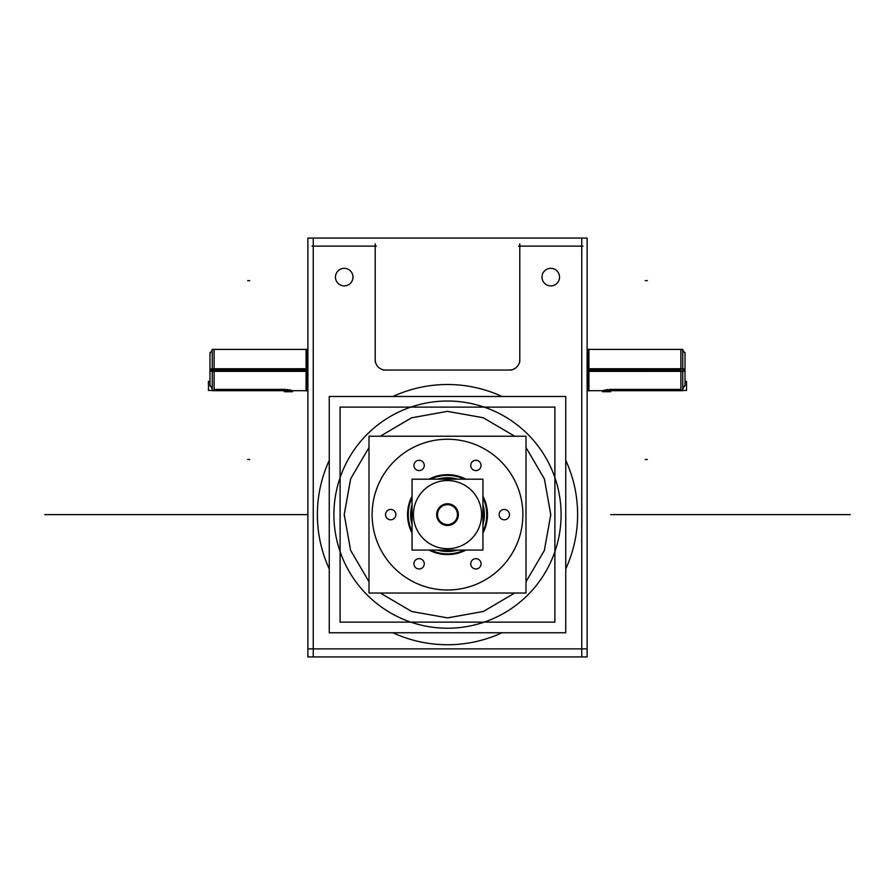 <?xml version="1.0" encoding="UTF-8"?>
<svg xmlns="http://www.w3.org/2000/svg" width="895" height="895" viewBox="0 0 895 895"><rect width="100%" height="100%" fill="white"/><g stroke="black" fill="none" stroke-linecap="round" stroke-linejoin="round"><path stroke-width="1.34" d="M420.113 470.501A5.169 5.169 0 0 1 413.937 465.434A5.169 5.169 0 0 1 420.113 460.377M418.088 460.377A5.169 5.169 0 0 1 424.264 465.434A5.169 5.169 0 0 1 418.088 470.501M526.003 436.223L368.997 436.223L368.997 593.027L526.003 593.027L526.003 436.223M447.5 439.244A75.381 75.381 0 0 1 522.881 514.625A75.381 75.381 0 0 1 447.5 590.006A75.381 75.381 0 0 1 372.119 514.625A75.381 75.381 0 0 1 447.5 439.244A75.381 75.381 0 0 0 372.119 514.625A75.381 75.381 0 0 0 447.5 590.006A75.381 75.381 0 0 0 522.881 514.625A75.381 75.381 0 0 0 447.5 439.244A75.381 75.381 0 0 0 372.119 514.625A75.381 75.381 0 0 0 447.5 590.006A75.381 75.381 0 0 0 522.881 514.625A75.381 75.381 0 0 0 447.5 439.244A75.381 75.381 0 0 1 522.881 514.625A75.381 75.381 0 0 1 447.5 590.006A75.381 75.381 0 0 1 372.119 514.625A75.381 75.381 0 0 1 447.5 439.244A75.381 75.381 0 0 0 372.119 514.625A75.381 75.381 0 0 0 447.5 590.006A75.381 75.381 0 0 0 522.881 514.625A75.381 75.381 0 0 0 447.5 439.244M447.5 553.871A39.246 39.246 0 0 0 464.348 550.067A39.246 39.246 0 0 1 447.5 553.871A39.246 39.246 0 0 0 464.348 550.067A39.246 39.246 0 0 1 430.652 550.067A39.246 39.246 0 0 0 447.5 553.871A39.246 39.246 0 0 1 430.652 550.067A39.246 39.246 0 0 0 447.5 553.871M482.942 531.473A39.246 39.246 0 0 0 482.942 497.777A39.246 39.246 0 0 1 482.942 531.473A39.246 39.246 0 0 0 482.942 497.777A39.246 39.246 0 0 1 482.942 531.473M464.348 479.183A39.246 39.246 0 0 0 430.652 479.183A39.246 39.246 0 0 1 447.5 475.379A39.246 39.246 0 0 0 430.652 479.183A39.246 39.246 0 0 1 464.348 479.183A39.246 39.246 0 0 0 447.5 475.379A39.246 39.246 0 0 1 464.348 479.183M412.058 497.777A39.246 39.246 0 0 0 412.058 531.473A39.246 39.246 0 0 1 412.058 497.777A39.246 39.246 0 0 0 412.058 531.473A39.246 39.246 0 0 1 412.058 497.777M503.281 509.557A5.169 5.169 0 0 1 509.456 514.625A5.169 5.169 0 0 1 503.281 519.693M505.317 519.693A5.169 5.169 0 0 1 499.13 514.625A5.169 5.169 0 0 1 505.317 509.557M474.887 558.748A5.169 5.169 0 0 1 481.062 563.816A5.169 5.169 0 0 1 474.887 568.873M476.912 568.873A5.169 5.169 0 0 1 470.736 563.816A5.169 5.169 0 0 1 476.912 558.748M418.088 558.748A5.169 5.169 0 0 1 424.264 563.816A5.169 5.169 0 0 1 418.088 568.873M420.113 568.873A5.169 5.169 0 0 1 413.937 563.816A5.169 5.169 0 0 1 420.113 558.748M389.683 509.557A5.169 5.169 0 0 1 395.87 514.625A5.169 5.169 0 0 1 389.683 519.693M391.719 519.693A5.169 5.169 0 0 1 385.544 514.625A5.169 5.169 0 0 1 391.719 509.557M474.887 460.377A5.169 5.169 0 0 1 481.062 465.434A5.169 5.169 0 0 1 474.887 470.501M476.912 470.501A5.169 5.169 0 0 1 470.736 465.434A5.169 5.169 0 0 1 476.912 460.377M444.994 474.742A39.962 39.962 0 0 1 465.971 479.183M482.942 496.154A39.962 39.962 0 0 1 482.942 533.096M465.971 550.067A39.962 39.962 0 0 1 444.994 554.508M450.006 554.508A39.962 39.962 0 0 1 429.029 550.067M412.058 533.096A39.962 39.962 0 0 1 412.058 496.154M429.029 479.183A39.962 39.962 0 0 1 450.006 474.742M445.274 550.067L445.229 550.693A36.147 36.147 0 0 0 454.593 550.067L447.5 550.772L440.407 550.067A36.147 36.147 0 0 0 449.771 550.693L449.816 551.421A36.863 36.863 0 0 1 437.353 550.067M449.726 479.183L449.816 477.829A36.863 36.863 0 0 0 437.353 479.183M412.058 524.772A36.863 36.863 0 0 1 412.058 504.478M449.771 478.556A36.147 36.147 0 0 0 440.407 479.183L447.5 478.478L454.593 479.183A36.147 36.147 0 0 0 445.229 478.556L445.184 477.829A36.863 36.863 0 0 1 457.647 479.183M445.229 550.693L445.184 551.421A36.863 36.863 0 0 0 457.647 550.067M482.942 504.478A36.863 36.863 0 0 1 482.942 524.772M482.942 521.718A36.147 36.147 0 0 0 482.942 507.532M412.058 507.532A36.147 36.147 0 0 0 412.058 521.718M449.726 550.067L449.771 550.693M447.5 480.548A34.077 34.077 0 0 0 413.423 514.625A34.077 34.077 0 0 0 447.5 548.702A34.077 34.077 0 0 1 413.423 514.625A34.077 34.077 0 0 1 447.5 480.548A34.077 34.077 0 0 1 481.577 514.625A34.077 34.077 0 0 1 447.5 548.702A34.077 34.077 0 0 0 481.577 514.625A34.077 34.077 0 0 0 447.5 480.548A34.077 34.077 0 0 0 413.423 514.625A34.077 34.077 0 0 0 447.5 548.702A34.077 34.077 0 0 0 481.577 514.625A34.077 34.077 0 0 0 447.5 480.548A34.077 34.077 0 0 0 413.423 514.625A34.077 34.077 0 0 0 447.5 548.702A34.077 34.077 0 0 1 413.423 514.625A34.077 34.077 0 0 1 447.5 480.548A34.077 34.077 0 0 1 481.577 514.625A34.077 34.077 0 0 1 447.5 548.702A34.077 34.077 0 0 0 481.577 514.625A34.077 34.077 0 0 0 447.5 480.548M447.5 550.067L447.5 550.772M447.5 478.478L447.5 479.183M482.942 479.183L412.058 479.183L412.058 550.067L482.942 550.067L482.942 479.183M447.5 524.593A9.968 9.968 0 0 0 457.468 514.625A9.968 9.968 0 0 0 447.5 504.657A9.968 9.968 0 0 0 437.532 514.625A9.968 9.968 0 0 0 447.5 524.593A9.968 9.968 0 0 0 457.468 514.625A9.968 9.968 0 0 0 447.5 504.657A9.968 9.968 0 0 0 437.532 514.625A9.968 9.968 0 0 0 447.5 524.593A9.968 9.968 0 0 0 457.468 514.625A9.968 9.968 0 0 0 447.5 504.657A9.968 9.968 0 0 0 437.532 514.625A9.968 9.968 0 0 0 447.5 524.593A9.968 9.968 0 0 0 457.468 514.625A9.968 9.968 0 0 0 447.5 504.657A9.968 9.968 0 0 0 437.532 514.625A9.968 9.968 0 0 0 447.5 524.593A9.968 9.968 0 0 0 457.468 514.625A9.968 9.968 0 0 0 447.5 504.657A9.968 9.968 0 0 0 437.532 514.625A9.968 9.968 0 0 0 447.5 524.593M445.274 479.183L445.229 478.556M445.956 503.885A10.852 10.852 0 0 1 458.352 514.625A10.852 10.852 0 0 1 445.956 525.365M449.044 525.365A10.852 10.852 0 0 1 436.648 514.625A10.852 10.852 0 0 1 449.044 503.885M307.88 368.74L306.079 368.74L306.079 390.947M307.88 349.218L307.052 349.397L307.052 370.049L307.88 370.049L307.052 370.049L307.052 390.701L307.88 390.869M307.88 371.358L306.079 371.358L306.079 349.151M306.079 349.397L212.249 349.397L212.249 371.347L306.079 371.347M214.274 370.049C214.274 343.4 214.274 343.4 214.274 370.049L212.294 370.049M214.106 366.033L214.106 349.397L214.106 370.049L306.079 370.049L214.106 370.049L214.106 389.392L214.106 370.049L306.079 370.049L214.106 370.049L214.106 389.392L285.371 389.392L214.106 389.392L285.371 389.392L214.106 389.392L214.106 370.049L214.106 389.392L285.371 389.392M306.079 390.701L212.249 390.701L212.249 368.751L306.079 368.751M307.88 370.049L209.978 370.049L307.88 370.049L306.079 370.049L307.88 370.049L307.052 370.049L307.052 368.751L307.052 370.049L307.88 370.049L307.052 370.049L307.052 368.751L307.052 390.701L292.598 390.701L286.87 389.459M209.978 352.507L209.978 385.924M286.87 390.421L208.468 390.421L208.468 381.415L209.978 381.415M209.978 384.906L212.249 388.922M284.353 391.719L292.598 391.719M208.334 382.445L209.978 382.445M210.101 369.087L212.249 368.796M210.101 371.022L212.249 371.313M209.978 371.582L209.978 361.793M209.978 368.516L209.978 378.305M440.362 401.251A113.598 113.598 0 0 1 561.098 514.625A113.598 113.598 0 0 1 440.362 627.999M454.638 627.999A113.598 113.598 0 0 1 333.902 514.625A113.598 113.598 0 0 1 454.638 401.251M329.248 632.765L565.752 632.765L565.752 396.485L329.248 396.485L329.248 632.765M447.5 617.897L483.468 611.43L514.714 593.027L483.389 611.453L447.668 617.897L411.834 611.542L380.286 593.027L411.644 611.464L447.5 617.897L483.468 611.43L514.714 593.027L483.468 611.43L447.5 617.897L411.644 611.464L380.286 593.027L411.644 611.464L447.5 617.897M526.003 581.728L544.361 550.447L550.772 514.793L544.44 479.026L526.003 447.522L544.373 478.836L550.772 514.625L544.373 478.836L526.003 447.522L544.44 479.026L550.772 514.793L544.361 550.447L526.003 581.728L544.328 550.526L550.772 514.625L544.373 478.836L526.003 447.522L544.44 479.026L550.772 514.793L544.361 550.447L526.003 581.728L544.328 550.526L550.772 514.625L544.328 550.526L526.003 581.728M514.714 436.223L483.356 417.786L447.5 411.353L411.532 417.82L380.286 436.223L411.611 417.797L447.332 411.353L483.166 417.708L514.714 436.223L483.356 417.786L447.5 411.353L411.532 417.82L380.286 436.223L411.532 417.82L447.5 411.353L483.356 417.786L514.714 436.223L483.166 417.708L447.332 411.353L411.611 417.797L380.286 436.223L411.611 417.797L447.332 411.353L483.166 417.708L514.714 436.223M368.997 447.522L350.639 478.803L344.228 514.457L350.56 550.224L368.997 581.728L350.627 550.414L344.228 514.625L350.627 550.414L368.997 581.728L350.56 550.224L344.228 514.457L350.639 478.803L368.997 447.522L350.672 478.724L344.228 514.625L350.627 550.414L368.997 581.728L350.56 550.224L344.228 514.457L350.639 478.803L368.997 447.522L350.672 478.724L344.228 514.625L350.672 478.724L368.997 447.522M587.12 368.74L588.921 368.74L588.921 390.947M587.948 349.397L587.948 389.392L587.948 370.049L587.12 370.049L587.948 370.049L587.948 390.701L587.948 370.049L587.12 370.049L587.948 370.049L587.948 349.397L587.12 349.218M587.12 371.358L682.751 371.347L682.751 349.397L588.921 349.397M588.921 349.151L588.921 371.358M588.921 368.751L682.751 368.751L682.751 390.701L602.48 390.701M684.899 369.087L682.751 368.796M685.022 384.906L682.751 388.922M680.894 366.033L680.894 389.392L680.894 370.049L588.921 370.049L680.894 370.049L680.894 366.033L680.894 389.392L609.629 389.392L680.894 389.392L609.629 389.392L680.894 389.392L680.894 349.397M682.751 370.049L685.022 370.049M685.022 352.507L685.022 385.924M610.647 391.719L602.48 391.719M685.022 382.445L686.666 382.445M685.022 381.415L686.532 381.415L686.532 390.421L608.13 390.421M684.899 371.022L682.751 371.313M685.022 368.516L685.022 378.305M685.022 371.582L685.022 361.793M375.206 243.854L375.206 361.994M307.88 656.93L587.12 656.93L587.12 238.07L307.88 238.07L307.88 656.93M345.246 285.829A8.782 8.782 0 0 0 345.246 268.388A8.782 8.782 0 0 0 335.457 277.103A8.782 8.782 0 0 0 345.246 285.829M383.06 370.049L511.94 370.049M519.794 361.994L519.794 243.854M582.992 246.125L518.552 246.125M581.75 656.93L581.75 238.07M313.25 238.07L313.25 656.93M376.448 246.125L312.008 246.125M343.21 268.388A8.782 8.782 0 0 1 353.01 277.103A8.782 8.782 0 0 1 343.21 285.829M307.88 648.875L587.12 648.875M551.79 285.829A8.782 8.782 0 0 1 541.99 277.103A8.782 8.782 0 0 1 551.79 268.388M549.754 268.388A8.782 8.782 0 0 1 559.543 277.103A8.782 8.782 0 0 1 549.754 285.829M508.438 369.993A10.326 10.326 0 0 0 519.738 358.705M375.262 358.705A10.326 10.326 0 0 0 386.562 369.993M439.333 644.49A130.122 130.122 0 0 0 502.039 632.765M565.752 568.918A130.122 130.122 0 0 0 565.752 460.332M502.039 396.485A130.122 130.122 0 0 0 439.333 384.76M455.667 384.76A130.122 130.122 0 0 0 392.961 396.485M329.248 460.332A130.122 130.122 0 0 0 329.248 568.918M392.961 632.765A130.122 130.122 0 0 0 455.667 644.49M554.9 407.124L554.9 622.126L340.1 622.126L340.1 407.124L554.9 407.124M645.261 459.482L647.331 459.482L645.261 459.482M249.739 459.482L247.669 459.482L249.739 459.482M645.261 280.616L647.331 280.616L645.261 280.616M249.739 280.616L247.669 280.616L249.739 280.616M645.261 370.049L647.331 370.049L645.261 370.049M249.739 370.049L247.669 370.049L249.739 370.049M289.667 389.862L291.088 390.22L289.667 389.862M212.249 370.049L209.978 370.049M608.13 389.459L602.402 390.701L608.13 389.459M587.948 370.049L587.12 370.049M117.044 514.625L307.88 514.625L117.044 514.625M133.042 514.625L150.606 514.625L133.042 514.625M716 514.625L850.25 514.625L716 514.625M800.164 514.625L817.717 514.625L800.164 514.625M240.956 514.625L179 514.625L240.956 514.625M201.207 514.625L218.76 514.625L201.207 514.625M810.49 514.625L828.043 514.625L810.49 514.625M610.67 514.625L841.994 514.625L610.67 514.625M66.957 514.625L84.51 514.625L66.957 514.625M53.006 514.625L284.33 514.625L53.006 514.625M676.24 514.625L693.793 514.625L676.24 514.625M380.286 593.027L411.834 611.542L447.668 617.897L483.389 611.453L514.714 593.027L483.389 611.453L447.668 617.897L411.834 611.542L380.286 593.027M306.079 370.049L214.106 370.049L214.106 389.392M680.894 370.049L680.894 389.392M150.08 514.625L307.88 514.625L150.08 514.625M185.198 514.625L302.924 514.625L185.198 514.625M307.88 514.625L44.75 514.625L307.88 514.625M214.274 349.397L212.294 349.397M212.249 349.833L209.978 353.525L212.249 349.833M587.948 390.701L587.12 390.869M588.921 390.701L602.402 390.701M682.751 349.833L685.022 353.525L682.751 349.833"/></g></svg>
